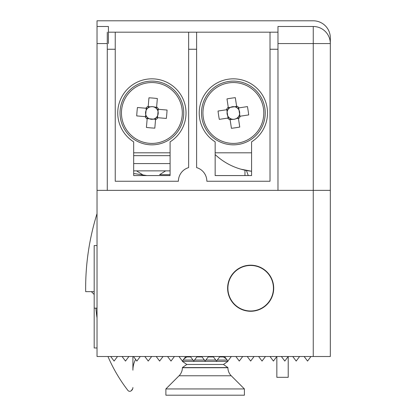 <?xml version="1.0" encoding="UTF-8"?>
<svg xmlns="http://www.w3.org/2000/svg" width="416" height="416" viewBox="0 0 416 416"><rect width="100%" height="100%" fill="white"/><g stroke="black" fill="none" stroke-linecap="round" stroke-linejoin="round"><path stroke-width="0.62" d="M227.62 288.231A23.046 23.046 0 0 0 250.661 311.272A23.046 23.046 0 0 0 273.707 288.231A23.046 23.046 0 0 0 250.661 265.184A23.046 23.046 0 0 0 227.62 288.231M330.325 190.362L97.032 190.362L97.032 356.507L330.325 356.507L330.325 37.872A17.072 17.072 0 0 0 313.253 20.8L97.032 20.8L97.032 43.56L107.276 43.56M330.325 43.56A17.072 17.072 0 0 0 313.253 26.489L313.253 43.56L277.976 43.56L277.976 26.489L313.253 26.489A17.072 17.072 0 0 1 330.325 43.56L313.253 43.56L313.253 356.507M304.132 356.507L307.549 361.062L310.96 356.507M299.598 356.507L296.182 361.062L292.77 356.507M270.01 356.507L273.421 361.062L276.838 356.507L276.838 377.312L288.215 377.312L288.215 356.507L284.804 361.062L281.388 356.507M265.455 356.507L262.044 361.062L258.627 356.507M254.077 356.507L250.661 361.062L247.25 356.507M242.7 356.507L239.283 361.062L235.867 356.507M231.317 356.507L227.906 361.062L224.489 356.507M219.939 356.507L216.523 361.062L213.112 356.507M208.556 356.507L205.145 361.062L201.729 356.507M197.179 356.507L193.762 361.062L190.351 356.507M178.968 356.507L182.385 361.062L185.796 356.507M174.418 356.507L171.002 361.062L167.591 356.507M163.036 356.507L159.624 361.062L156.208 356.507M151.658 356.507L148.242 361.062L144.83 356.507M140.275 356.507L136.864 361.062L133.448 356.507M128.898 356.507L125.486 361.062L122.07 356.507M117.52 356.507L114.104 361.062L110.692 356.507M244.972 170.201L244.972 175.568M248.253 175.568L246.428 170.492M94.188 291.642L85.675 291.642A250.359 250.359 0 0 1 97.032 213.606M91.369 291.642L94.188 294.466M146.879 175.568L134.472 173.602L133.676 173.831M272.392 295.012A22.76 22.76 0 0 1 243.88 309.956A22.76 22.76 0 0 1 228.935 281.45A22.76 22.76 0 0 1 257.442 266.5A22.76 22.76 0 0 1 272.392 295.012M270.01 32.178L270.01 181.256L206.851 181.256A14.227 14.227 0 0 0 196.607 167.601L196.607 32.178L277.976 32.178L277.976 190.362M107.276 32.178L107.276 49.249L115.242 49.249L115.242 181.256L178.402 181.256A14.227 14.227 0 0 1 188.64 167.601L188.64 49.249L196.607 49.249M107.276 49.249L107.276 190.362M115.242 49.249L115.242 32.178L108.415 32.178M115.242 32.178L188.64 32.178L188.64 49.249M196.607 32.178L188.64 32.178M215.155 141.856L215.155 175.568L251.576 175.568L251.576 141.856A34.138 34.138 0 0 0 259.23 90.693A34.138 34.138 0 0 0 207.501 90.693A34.138 34.138 0 0 0 215.155 141.856M133.676 141.856L133.676 175.568L170.092 175.568L170.092 141.856A34.138 34.138 0 0 0 177.752 90.693A34.138 34.138 0 0 0 126.022 90.693A34.138 34.138 0 0 0 133.676 141.856M215.155 152.807L251.576 152.807M133.676 152.807L170.092 152.807M132.902 356.507L132.902 370.162A22.76 22.76 0 0 1 135.616 359.393A22.76 22.76 0 0 0 132.902 370.162M132.72 388.731L131.201 390.796L132.184 389.818M132.902 387.53A3.983 3.983 0 0 1 130.79 391.05A2.278 2.278 0 0 1 127.92 390.432A155.906 155.906 0 0 1 107.968 356.507M97.032 317.933A155.906 155.906 0 0 1 95.898 308.142M133.676 163.582L170.092 163.582M170.092 170.856L133.676 170.856M136.521 170.856L142.553 174.678L141.284 174.678M165.656 170.856L159.624 174.678L170.092 174.678M240.911 169.187L251.576 171.246A62.587 62.587 0 0 1 215.155 154.565M108.415 43.56L108.415 26.489L97.032 26.489M97.032 190.362L97.032 43.56M236.631 106.413L234.447 106.746A6.328 6.328 0 0 0 229.908 118.274A6.328 6.328 0 0 0 236.241 118.612L238.425 118.284M230.1 119.543L234.317 119.288L236.241 118.612A6.328 6.328 0 0 0 238.664 116.433L248.695 114.92A55.801 24.898 81.4 0 0 248.134 110.75A55.801 24.898 81.4 0 0 247.437 106.595L239.091 107.853A7.686 7.686 0 0 0 236.569 105.992L235.31 97.651A55.801 24.898 -8.6 0 0 226.985 98.909L228.244 107.25A7.686 7.686 0 0 0 226.382 109.772L218.036 111.036A55.801 24.898 -98.6 0 0 218.598 115.206A55.801 24.898 -98.6 0 0 219.294 119.361L227.64 118.102A7.686 7.686 0 0 0 230.162 119.959L231.421 128.305A55.801 24.898 171.4 0 0 239.751 127.046L238.488 118.706A7.686 7.686 0 0 0 240.349 116.184M238.124 144.482A31.866 31.866 0 0 0 264.872 108.222A31.866 31.866 0 0 0 228.608 81.468A31.866 31.866 0 0 0 201.859 117.733A31.866 31.866 0 0 0 238.124 144.482A31.866 31.866 0 0 1 201.859 117.733A31.866 31.866 0 0 1 228.608 81.468M263.458 108.436A30.436 30.436 0 0 0 228.821 82.883A30.436 30.436 0 0 0 203.273 117.52A30.436 30.436 0 0 0 237.91 143.073A30.436 30.436 0 0 0 263.458 108.436M239.091 107.853L237.406 108.108A6.328 6.328 0 0 0 234.447 106.746L228.306 107.671M228.067 109.517L226.382 109.772M227.64 118.102L229.325 117.848M239.928 116.246L238.675 107.916M226.803 109.71L228.056 118.035M238.664 116.433A6.328 6.328 0 0 0 237.406 108.108M238.488 118.706L238.233 117.021M229.908 118.274L230.162 119.959M236.824 107.676L236.569 105.992M228.244 107.25L228.498 108.935M147.181 118.602L149.38 118.789A6.328 6.328 0 0 0 156.484 108.628A6.328 6.328 0 0 0 150.405 106.829L148.2 106.636M156.593 107.354L152.428 106.621L150.405 106.829A6.328 6.328 0 0 0 147.54 108.378L137.431 107.515A55.801 24.898 -85.1 0 0 137.004 111.706A55.801 24.898 -85.1 0 0 136.713 115.908L145.122 116.626A7.686 7.686 0 0 0 147.144 119.023L146.427 127.431A55.801 24.898 -175.1 0 0 154.814 128.149L155.532 119.74A7.686 7.686 0 0 0 157.929 117.718L166.338 118.435A55.801 24.898 94.9 0 0 166.769 114.249A55.801 24.898 94.9 0 0 167.055 110.048L158.647 109.33A7.686 7.686 0 0 0 156.629 106.933L157.347 98.524A55.801 24.898 4.9 0 0 148.954 97.807L148.236 106.215A7.686 7.686 0 0 0 145.839 108.238M154.596 81.229A31.866 31.866 0 0 0 120.136 110.266A31.866 31.866 0 0 0 149.172 144.726A31.866 31.866 0 0 0 183.633 115.69A31.866 31.866 0 0 0 154.596 81.229A31.866 31.866 0 0 1 183.633 115.69A31.866 31.866 0 0 1 149.172 144.726M121.56 110.391A30.436 30.436 0 0 0 149.297 143.302A30.436 30.436 0 0 0 182.208 115.565A30.436 30.436 0 0 0 154.476 82.654A30.436 30.436 0 0 0 121.56 110.391M145.122 116.626L146.822 116.771A6.328 6.328 0 0 0 149.38 118.789L155.568 119.319M156.234 117.572L157.929 117.718M158.647 109.33L156.952 109.184M146.26 108.269L145.548 116.662M157.508 117.681L158.226 109.294M147.54 108.378A6.328 6.328 0 0 0 146.822 116.771M148.236 106.215L148.091 107.916M156.484 108.628L156.629 106.933M147.29 117.328L147.144 119.023M155.532 119.74L155.678 118.04M97.032 347.974L94.188 347.974L94.188 245.554L97.032 245.554M226.294 358.92L223.465 356.933L219.617 356.933M213.429 356.933L208.239 356.933M227.141 360.043L217.287 360.043M215.758 360.043L205.904 360.043M204.381 360.043L194.527 360.043M192.998 360.043L183.149 360.043M182.385 361.062L182.385 361.369L227.906 361.369L227.906 361.062M186.82 364.473L182.385 367.583L227.906 367.583L223.465 364.473L186.82 364.473L182.385 361.369M231.239 375.773L179.052 375.773L165.88 388.939L244.405 388.939L231.239 375.773A11.378 11.378 0 0 1 227.906 367.728L227.906 367.583M179.052 375.773A11.378 11.378 0 0 0 182.385 367.728L227.906 367.728M165.88 388.939L165.88 395.2L244.405 395.2L244.405 388.939M202.051 356.933L196.856 356.933M190.668 356.933L186.82 356.933L186.212 356.507M277.976 49.249L270.01 49.249M170.092 155.657L133.676 155.657M97.032 308.142L94.188 308.142M223.465 356.933L224.073 356.507M223.465 364.473L227.906 361.369M186.82 356.933L183.992 358.92"/></g></svg>
